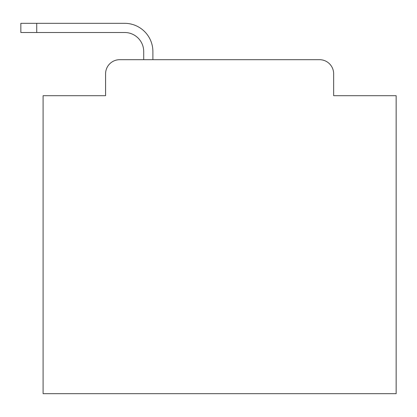 <?xml version="1.0" encoding="UTF-8"?>
<svg xmlns="http://www.w3.org/2000/svg" width="417" height="417" viewBox="0 0 417 417"><rect width="100%" height="100%" fill="white"/><g stroke="black" fill="none" stroke-linecap="round" stroke-linejoin="round"><path stroke-width="0.63" d="M105.584 73.809L105.584 95.696L105.584 73.809A14.121 14.121 0 0 1 119.705 59.688L143.714 59.688L143.714 51.567A19.067 19.067 0 0 0 124.647 32.5L20.85 32.5L20.85 23.321L124.647 23.321A28.247 28.247 0 0 1 152.893 51.567L152.893 59.688L319.537 59.688L119.705 59.688M333.657 95.696L333.657 73.809L333.657 95.696L396.15 95.696L396.15 393.679L43.092 393.679L43.092 95.696L105.584 95.696M333.657 73.809A14.121 14.121 0 0 0 319.537 59.688M143.714 51.567A19.067 19.067 0 0 0 124.647 32.5A19.067 19.067 0 0 1 143.714 51.567A19.067 19.067 0 0 0 124.647 32.5A19.067 19.067 0 0 1 143.714 51.567A19.067 19.067 0 0 0 124.647 32.5A19.067 19.067 0 0 1 143.714 51.567A19.067 19.067 0 0 0 124.647 32.5A19.067 19.067 0 0 1 143.714 51.567A19.067 19.067 0 0 0 124.647 32.5A19.067 19.067 0 0 1 143.714 51.567A19.067 19.067 0 0 0 124.647 32.5A19.067 19.067 0 0 1 143.714 51.567A19.067 19.067 0 0 0 124.647 32.5A19.067 19.067 0 0 1 143.714 51.567A19.067 19.067 0 0 0 124.647 32.5A19.067 19.067 0 0 1 143.714 51.567A19.067 19.067 0 0 0 124.647 32.5A19.067 19.067 0 0 1 143.714 51.567A19.067 19.067 0 0 0 124.647 32.5A19.067 19.067 0 0 1 143.714 51.567A19.067 19.067 0 0 0 124.647 32.5A19.067 19.067 0 0 1 143.714 51.567A19.067 19.067 0 0 0 124.647 32.5A19.067 19.067 0 0 1 143.714 51.567A19.067 19.067 0 0 0 124.647 32.5A19.067 19.067 0 0 1 143.714 51.567A19.067 19.067 0 0 0 124.647 32.5A19.067 19.067 0 0 1 143.714 51.567A19.067 19.067 0 0 0 124.647 32.5A19.067 19.067 0 0 1 143.714 51.567M36.738 23.321L124.647 23.321L36.738 23.321L124.647 23.321L36.738 23.321L124.647 23.321L36.738 23.321L124.647 23.321L36.738 23.321L124.647 23.321L36.738 23.321L124.647 23.321L36.738 23.321L124.647 23.321L36.738 23.321L124.647 23.321L36.738 23.321L124.647 23.321L36.738 23.321L124.647 23.321L36.738 23.321L124.647 23.321L36.738 23.321L124.647 23.321L36.738 23.321L124.647 23.321L36.738 23.321L124.647 23.321L36.738 23.321L124.647 23.321L36.738 23.321L36.738 32.5"/></g></svg>
